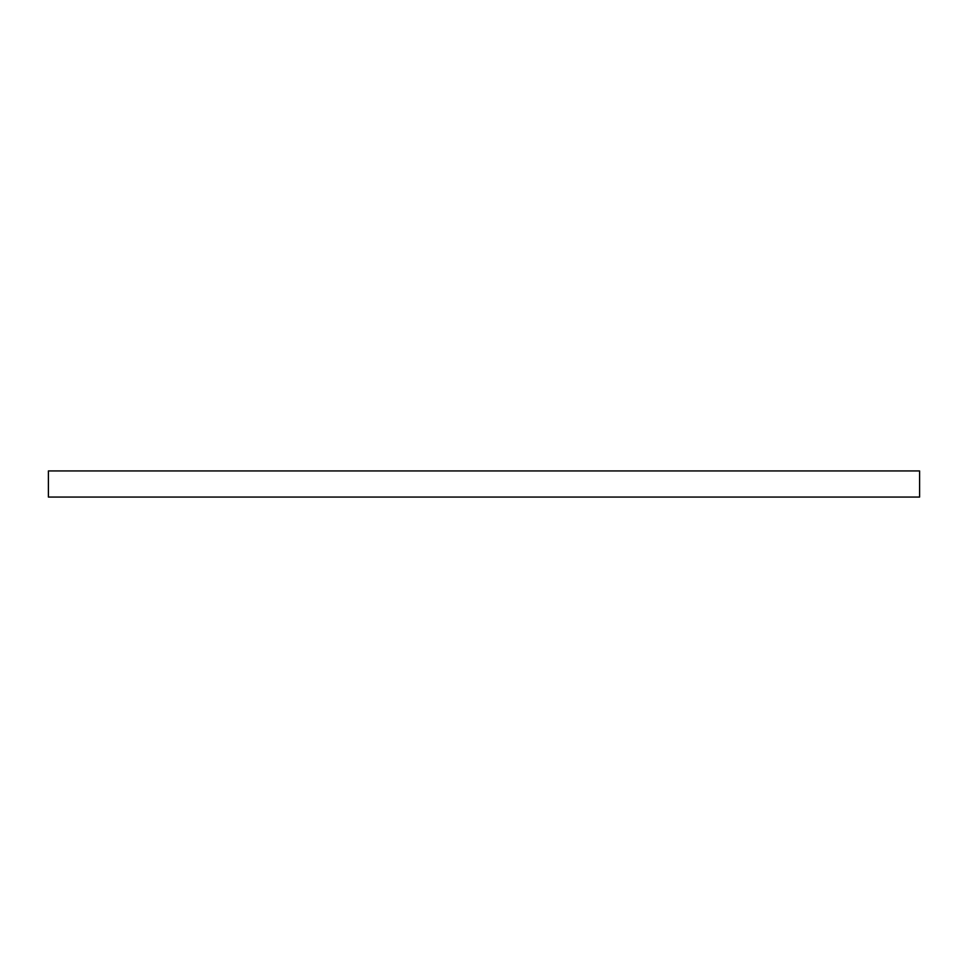 <?xml version="1.0" encoding="UTF-8"?>
<svg xmlns="http://www.w3.org/2000/svg" width="968" height="968" viewBox="0 0 968 968"><rect width="100%" height="100%" fill="white"/><g stroke="black" fill="none" stroke-linecap="round" stroke-linejoin="round"><path stroke-width="1.45" d="M919.6 470.932L919.6 497.068L48.4 497.068L48.4 470.932L919.6 470.932"/></g></svg>
